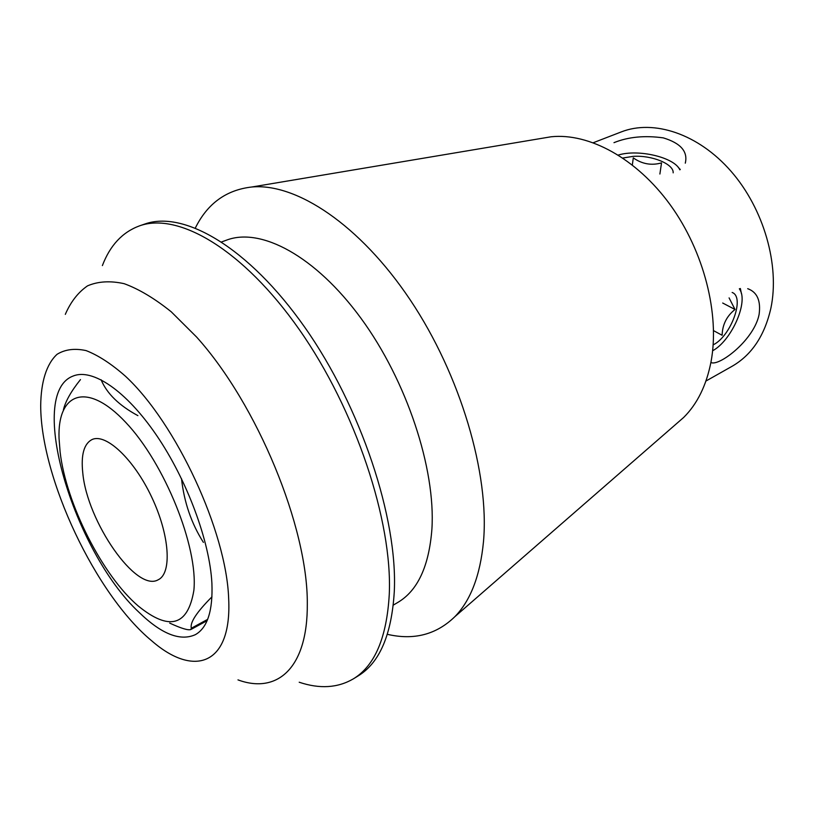 <?xml version="1.0" encoding="UTF-8"?>
<svg xmlns="http://www.w3.org/2000/svg" width="814" height="814" viewBox="0 0 814 814"><rect width="100%" height="100%" fill="white"/><g stroke="black" fill="none" stroke-linecap="round" stroke-linejoin="round"><path stroke-width="1.22" d="M82.774 472.842C80.861 454.853 83.954 443.752 92.053 439.55C105.861 432.956 133.832 459.096 151.689 497.11C169.719 535.042 172.141 573.249 158.272 579.731C136.355 592.958 87.047 521.489 82.774 472.842M740.364 288.522L741.412 293.589M747.7 288.685C757.173 292.094 760.978 300.702 759.096 314.499C754.232 339.224 721.408 364.825 711.914 362.851M678.377 167.552L680.29 169.495M613.98 142.664C628.255 136.874 644.698 135.287 663.308 137.881C680.758 143.183 688.074 151.608 685.286 163.166M211.976 596.815C196.662 612.179 189.784 622.649 191.341 628.235L190.791 629.537C188.187 630.524 181.146 628.377 169.688 623.097M181.512 478.693C184.127 502.299 191.432 523.534 203.408 542.399M101.078 379.731C106.858 393.559 119.129 405.525 137.902 415.639M63.411 409.849C65.435 401.333 71.123 391.249 80.474 379.599M228.663 598.616C232.061 665.231 194.037 677.747 151.862 640.944C95.828 594.841 40.72 478.184 40.7 405.626C40.965 382.031 46.429 364.072 57.061 354.304C65.059 349.379 74.735 348.148 86.111 350.6C98.29 355.321 111.416 363.868 125.478 376.251C176.231 423.219 226.445 531.583 228.663 598.616M211.905 583.343C212.963 610.724 207.448 627.828 195.35 634.666C180.138 641.524 161.304 634.014 138.848 612.148C73.626 551.424 26.15 393.345 73.168 376.027C92.318 368.07 126.007 390.496 156.522 435.287C187.027 479.985 209.778 541.432 211.905 583.343M705.931 381.054L731.969 366.351C751.698 355.036 764.672 335.622 770.899 308.119C779.914 265.262 763.847 208.862 731.064 171.306C698.28 133.689 653.642 119.2 621.224 131.929L593.335 142.704M237.983 679.883C277.065 694.332 307.794 668.436 307.305 603.815C307.855 527.391 257.458 404.599 196.601 337.037L171.245 311.803C154.568 298.423 138.879 289.041 124.155 283.679C110.256 280.616 98.056 281.339 87.546 285.846C78.144 292.328 70.726 301.831 65.313 314.367M102.381 265.588C110.073 245.411 122.415 232.183 139.387 225.905C178.124 211.823 242.999 249.186 299.349 329.65C355.698 409.9 392.572 521.296 389.275 594.23C386.813 637.566 374.837 665.771 353.357 678.856C337.729 687.983 319.678 689.102 299.206 682.234M139.387 225.905L144.638 224.094C183.547 209.971 248.514 247.141 304.812 327.34C361.101 407.326 397.781 518.447 394.302 591.3C391.727 634.594 379.66 662.81 358.089 675.946L353.357 678.856M221.713 241.9L226.668 240.089C260.755 227.147 315.293 255.749 361.05 318.376C406.797 380.84 435.765 468.884 431.908 529.08C429.039 566.229 417.684 590.679 397.843 602.421L393.294 605.107M195.38 227.92C207.458 203.52 226.282 189.886 251.841 186.996C296.255 182.865 359.89 224.695 410.256 299.959C460.592 375.101 489.59 473.992 483.485 541.656C480.219 575.478 470.665 600.498 454.843 616.697C436.375 634.615 413.888 640.486 387.362 634.32M541.188 138.441L551.068 136.783C588.949 132.753 636.426 158.262 670.227 204.823C703.988 251.373 719.891 314.265 711.07 361.558C706.471 385.256 697.344 403.886 683.658 417.46L676.108 424.043M60.114 452.045C66.127 503.734 102.401 575.529 138.238 605.992C169.332 631.267 187.881 626.058 193.874 590.364C198.28 547.049 164.57 463.186 125.702 422.354C86.905 380.881 57.295 392.755 59.046 438.349L60.114 452.045M679.832 169.821C674.521 157.346 638.349 148.84 618.314 155.047M622.873 158.018L633.068 156.369C651.648 155.016 673.86 163.95 673.168 172.843M659.889 174.023L661.528 162.881C651.505 165.73 642.093 164.062 633.292 157.885L632.346 164.937M712.637 350.753C730.769 341.168 747.954 303.907 740.241 290.283L739.346 288.767M732.142 292.47C745.268 297.069 730.86 336.274 713.237 344.821L713.166 344.861M713.563 330.647L722.12 335.276C722.415 324.664 726.709 316.066 735.011 309.483L729.09 297.893M722.69 303.022L735.011 309.483M207.641 619.373L191.341 628.235M711.904 362.881L710.917 362.332M207.112 620.665L190.802 629.548M551.068 136.783L251.841 186.996M683.658 417.46L454.843 616.697M740.241 290.283L739.946 288.614"/></g></svg>

